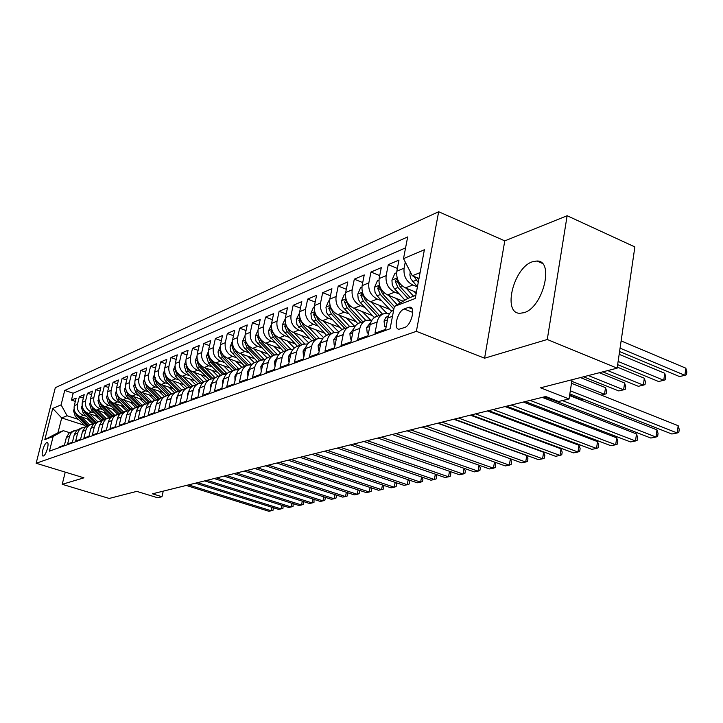 <?xml version="1.0" encoding="UTF-8"?>
<svg xmlns="http://www.w3.org/2000/svg" width="723" height="723" viewBox="0 0 723 723"><rect width="100%" height="100%" fill="white"/><g stroke="black" fill="none" stroke-linecap="round" stroke-linejoin="round"><path stroke-width="1.08" d="M523.913 312.707C542.91 307.79 554.749 260.461 536.963 261.012L532.363 261.798C513.547 267.664 502.277 313.312 519.783 313.294L523.913 312.707M43.407 455.969C46.182 455.309 49.77 442.386 47.131 442.584L46.769 442.639C43.995 443.371 40.443 456.186 43.073 456.023L43.407 455.969M438.662 211.74L55.319 387.682L36.15 463.253L416.385 331.333L438.662 211.74L504.781 240.867L484.591 358.201L547.266 339.494L567.13 215.734L504.781 240.867M567.13 215.734L634.866 246.923L617.144 368.17L540.551 387.808L569.055 398.96L572.029 379.738M65.242 472.128L62.223 484.311L109.209 498.445L136.783 491.378L157.65 497.758L161.961 496.728L163.235 491.152M547.266 339.494L617.144 368.17M59.602 447.501L59.774 446.787L64.455 445.097L66.371 437.415L69.535 436.24L70.755 433.493L72.824 431.405L77.072 430.022M69.535 436.24L67.619 443.958L72.408 442.232L74.342 434.46L77.587 433.249L78.816 430.474L80.904 428.359L85.242 426.968M77.587 433.249L75.653 441.066L80.569 439.295L82.512 431.423L85.838 430.185L87.085 427.374L89.191 425.232L93.61 423.823M85.838 430.185L83.895 438.093L88.947 436.276L90.899 428.305L94.315 427.031L95.572 424.184L97.695 422.024L102.205 420.605M94.315 427.031L92.363 435.047L97.542 433.176L99.512 425.106L103.018 423.805L104.284 420.922L106.426 418.734L111.035 417.298M103.018 423.805L101.048 431.92L106.371 429.995L108.351 421.825L111.948 420.488L113.222 417.569L115.391 415.354L120.099 413.899M111.948 420.488L109.968 428.703L115.436 426.733L117.433 418.454L121.13 417.072L122.413 414.116L124.6 411.875L129.408 410.42M121.13 417.072L119.132 425.395L124.754 423.371L126.76 414.984L130.565 413.574L131.857 410.574L134.062 408.305L138.979 406.832M130.565 413.574L128.558 422.006L134.333 419.918L136.349 411.423L140.262 409.968L141.563 406.932L143.796 404.636L148.821 403.154M140.262 409.968L138.247 418.518L144.184 416.376L146.209 407.754L150.239 406.263L151.55 403.19L153.8 400.867L158.943 399.367M150.239 406.263L148.206 414.93L154.315 412.725L156.358 403.985L160.497 402.449C161.383 399.105 163.353 396.9 166.407 395.843L169.354 395.481M160.497 402.449L158.454 411.233L164.745 408.965L166.796 400.108L171.062 398.527C171.947 395.138 173.936 392.905 177.027 391.839L180.081 391.468M171.062 398.527L169.001 407.429L175.49 405.097L177.551 396.114L181.943 394.487C182.838 391.044 184.844 388.784 187.962 387.709L191.116 387.347L178.771 375.02L177.099 372.444M181.943 394.487L179.873 403.515L186.552 401.111L188.622 392.002L193.149 390.321C194.044 386.832 196.069 384.546 199.223 383.452L202.494 383.1M193.149 390.321L191.062 399.485L197.948 396.999L200.036 387.763L204.699 386.037C205.603 382.494 207.646 380.171 210.827 379.069L214.225 378.725M204.699 386.037L202.603 395.327L209.697 392.77L211.794 383.398L216.602 381.608C217.515 378.021 219.575 375.671 222.801 374.55L226.317 374.216M216.602 381.608L214.505 391.035L221.825 388.405L223.931 378.888L228.893 377.045C229.806 373.402 231.893 371.016 235.147 369.896L238.798 369.57M228.893 377.045L226.778 386.615L234.333 383.895L236.448 374.234L241.572 372.336C242.494 368.64 244.6 366.218 247.881 365.079L251.676 364.772M241.572 372.336L239.449 382.051L247.248 379.241L249.381 369.435L254.668 367.474C255.59 363.714 257.722 361.265 261.039 360.117L264.98 359.828M254.668 367.474L252.535 377.334L260.596 374.433L262.729 364.473L268.197 362.449C269.128 358.635 271.27 356.141 274.632 354.984L278.726 354.713M268.197 362.449L266.055 372.462L274.388 369.462L276.538 359.349L282.187 357.252C283.118 353.375 285.287 350.854 288.685 349.679L292.942 349.435M282.187 357.252L280.036 367.429L288.649 364.32L290.809 354.044L296.656 351.875C297.596 347.935 299.783 345.377 303.208 344.193L307.646 343.976M296.656 351.875L294.496 362.214L303.416 359.006L305.576 348.558L311.631 346.308C312.571 342.313 314.776 339.711 318.247 338.518L322.865 338.337M311.631 346.308L309.462 356.828L318.698 353.493L320.867 342.883L327.13 340.551C328.079 336.484 330.312 333.845 333.818 332.643L338.635 332.499M327.13 340.551L324.961 351.242L334.532 347.79L336.71 336.999L343.199 334.586C344.157 330.447 346.398 327.772 349.95 326.552L354.975 326.453M343.199 334.586L341.03 345.449L350.944 341.88L353.122 330.899L359.864 328.396C360.822 324.184 363.091 321.473 366.669 320.235L371.929 320.19M359.864 328.396L357.686 339.449L367.971 335.743L370.158 324.573L377.153 321.97C378.111 317.695 380.397 314.93 384.021 313.683L389.516 313.71M377.153 321.97L374.966 333.222L385.657 329.372L387.835 318.003C388.658 314.171 390.61 311.523 393.683 310.04M416.394 292.363L405.431 287.89C398.951 284.446 396.087 278.879 396.837 271.188L398.979 260.072L388.287 264.645L397.379 268.405M403.172 301.211L387.609 294.948C381.211 291.577 378.391 286.118 379.15 278.563L381.292 267.637L370.98 272.047L379.729 275.617M389.724 309.426L370.438 301.744C364.112 298.454 361.337 293.095 362.106 285.666L364.238 274.93L354.306 279.177L362.72 282.576M372.517 315.635L353.872 308.305C347.627 305.079 344.898 299.819 345.666 292.526L347.799 281.952L338.21 286.055L346.317 289.29M355.924 321.645L337.885 314.632C331.721 311.477 329.028 306.317 329.805 299.132L331.929 288.739L322.675 292.698L330.492 295.779M339.918 327.456L322.449 320.741C316.358 317.659 313.71 312.58 314.487 305.522L316.611 295.291L307.664 299.114L315.21 302.06M324.455 333.086L307.537 326.642C301.518 323.624 298.906 318.644 299.693 311.685L301.798 301.618L293.158 305.314L300.434 308.134M309.516 338.527L293.122 332.354C287.176 329.39 284.6 324.491 285.386 317.65L287.492 307.745L279.123 311.315L286.163 314.008M295.074 343.805L279.177 337.867C273.303 334.975 270.754 330.158 271.55 323.425L273.646 313.665L265.549 317.117L272.345 319.693M281.111 348.92L265.684 343.217C259.873 340.37 257.361 335.635 258.156 329.001L260.244 319.394L252.408 322.738L258.979 325.205M267.591 353.872L252.607 348.387C246.868 345.603 244.401 340.94 245.187 334.415L247.266 324.934L239.674 328.188L246.037 330.547M254.496 358.68L239.946 353.402C234.27 350.664 231.83 346.082 232.625 339.647L234.695 330.312L227.338 333.457L233.493 335.725M241.816 363.353L227.673 358.265C222.069 355.58 219.656 351.071 220.452 344.726L222.503 335.526L215.373 338.572L221.337 340.75M229.525 367.88L215.77 362.973C210.221 360.343 207.844 355.897 208.64 349.652L210.691 340.578L203.769 343.533L209.543 345.63M217.596 372.282L204.22 367.546C198.735 364.961 196.394 360.587 197.18 354.424L199.223 345.477L192.508 348.35L198.111 350.366M206.028 376.556L193.014 371.984C187.591 369.444 185.278 365.133 186.064 359.06L188.088 350.239L181.563 353.032L187.004 354.966M194.803 380.714L182.124 376.294C176.764 373.8 174.478 369.552 175.264 363.561L177.28 354.857L170.944 357.569L176.222 359.43M183.904 384.753L171.55 380.479C166.245 378.03 163.985 373.845 164.772 367.935L166.778 359.349L160.623 361.979L165.748 363.777M173.312 388.685L161.274 384.546C156.023 382.133 153.8 378.012 154.577 372.182L156.575 363.714L150.583 366.272L155.562 368.007M163.009 392.508L151.279 388.504C146.091 386.136 143.886 382.069 144.672 376.312L146.652 367.953L140.831 370.447L145.666 372.119M153.005 396.231L141.554 392.354C136.421 390.022 134.243 386.01 135.029 380.334L136.999 372.083L131.333 374.505L136.032 376.123M143.271 399.855L132.101 396.096C127.022 393.8 124.871 389.851 125.648 384.247L127.609 376.096L122.088 378.454L126.661 380.018M133.791 403.389L122.892 399.747C117.867 397.487 115.743 393.583 116.52 388.052L118.464 380.009L113.095 382.304L117.542 383.814M124.573 406.832L113.927 403.289C108.956 401.066 106.85 397.225 107.628 391.758L109.562 383.814L104.329 386.055L108.658 387.51M115.59 410.185L105.197 406.751C100.271 404.555 98.192 400.768 98.97 395.373L100.886 387.519L95.788 389.706L100.009 391.116M106.85 413.448L96.683 410.122C91.812 407.962 89.76 404.22 90.529 398.888L92.436 391.134L87.474 393.258L91.577 394.622M98.328 416.638L88.387 413.402C83.57 411.279 81.536 407.582 82.305 402.313L84.202 394.659L79.358 396.728L83.362 398.048M569.055 398.96L558.545 401.491L545.729 396.511L152.472 493.809L161.961 496.728M408.368 307.402L404.175 308.974C397.551 310.98 392.905 329.435 399.096 329.209L404.573 327.51C411.27 325.63 416.014 306.841 409.733 307.158L408.368 307.402L412.101 308.902M84.51 425.287L61.699 417.948L57.976 432.761L63.362 430.691L53.141 436.466L49.444 451.143L390.095 328.766L394.369 306.453L408.034 298.328L415.833 295.336M53.141 436.466L44.826 439.629L52.716 408.441L61.093 404.862L64.727 390.438L407.673 236.927L403.515 258.644L424.392 249.733L415.237 298.491L394.369 306.453M86.426 416.276L83.516 415.336C78.717 413.231 76.701 409.561 77.469 404.329L79.358 396.728M90.013 419.756L80.298 416.602L83.516 415.336M94.641 413.068L91.676 412.101C86.841 409.959 84.799 406.245 85.567 400.958L87.474 393.258M103.064 409.769L100.063 408.784C95.165 406.606 93.104 402.847 93.873 397.487L95.788 389.706M111.704 406.389L108.658 405.377C103.714 403.172 101.627 399.358 102.404 393.936L104.329 386.055M120.578 402.91L117.478 401.88C112.49 399.647 110.375 395.779 111.152 390.284L113.095 382.304M129.688 399.349L126.543 398.301C121.5 396.023 119.358 392.101 120.135 386.543L122.088 378.454M139.042 395.689L135.852 394.613C130.746 392.3 128.586 388.332 129.372 382.693L131.333 374.505M148.658 391.929L145.413 390.827C140.253 388.477 138.075 384.446 138.852 378.744L140.831 370.447M158.536 388.061L155.237 386.932C150.032 384.546 147.817 380.461 148.604 374.677L150.583 366.272M168.703 384.094L165.35 382.937C160.081 380.506 157.84 376.358 158.626 370.501L160.623 361.979M179.15 380L175.743 378.816C170.42 376.349 168.152 372.146 168.938 366.2L170.944 357.569M189.914 375.797L186.444 374.586C181.057 372.074 178.762 367.799 179.548 361.78L181.563 353.032M200.985 371.468L197.451 370.221C192.011 367.664 189.679 363.335 190.474 357.225L192.508 348.35M212.39 367.013L208.802 365.73C203.29 363.127 200.931 358.725 201.726 352.526L203.769 343.533M224.148 362.413L220.488 361.102C214.921 358.454 212.526 353.981 213.321 347.7L215.373 338.572M236.267 357.677L232.535 356.34C226.905 353.628 224.482 349.092 225.278 342.711L227.338 333.457M248.766 352.797L244.961 351.414C239.268 348.658 236.81 344.049 237.605 337.569L239.674 328.188M261.663 347.763L257.786 346.335C252.02 343.533 249.534 338.843 250.33 332.273L252.408 322.738M274.975 342.566L271.026 341.093C265.196 338.237 262.666 333.466 263.461 326.796L265.549 317.117M288.73 337.189L284.699 335.689C278.798 332.761 276.24 327.917 277.026 321.139L279.123 311.315M302.937 331.64L298.834 330.086C292.86 327.112 290.266 322.178 291.053 315.291L293.158 305.314M317.641 325.91L313.448 324.302C307.402 321.265 304.763 316.24 305.549 309.245L307.664 299.114M332.842 319.973L328.567 318.319C322.44 315.21 319.774 310.104 320.551 302.991L322.675 292.698M348.585 313.836L344.211 312.128C338.021 308.947 335.309 303.741 336.087 296.52L338.21 286.055M364.898 307.474L360.425 305.702C354.153 302.458 351.405 297.162 352.173 289.815L354.306 279.177M381.807 300.885L377.225 299.051C370.881 295.734 368.088 290.33 368.847 282.856L370.98 272.047M399.34 294.053L394.659 292.155C388.224 288.757 385.386 283.253 386.145 275.644L388.287 264.645M417.415 286.904L412.752 284.989C406.236 281.518 403.353 275.906 404.103 268.161L405.269 262.06M405.576 247.881L73.168 393.231L71.441 400.108L75.346 401.392M80.298 416.602C75.526 414.514 73.52 410.863 74.279 405.657L76.168 398.093L71.441 400.108M63.362 430.691L69.562 432.661M420.099 272.589L412.3 275.752L403.515 258.644M418.988 278.518L412.3 275.752M484.591 358.201L416.385 331.333M62.223 484.311L83.931 477.831L36.15 463.253M78.418 419.412L67.094 415.761L61.699 417.948L52.716 408.441M382.937 314.098L377.008 316.331C373.393 317.578 371.116 320.316 370.158 324.573M365.594 320.641L359.909 322.792C356.34 324.012 354.08 326.724 353.122 330.899M348.884 326.95L343.425 329.01C339.9 330.23 337.659 332.887 336.71 336.999M332.761 333.041L327.519 335.011C324.031 336.222 321.816 338.843 320.867 342.883M317.207 338.906L312.173 340.813C308.721 342.006 306.516 344.582 305.576 348.558M302.178 344.582L297.343 346.407C293.927 347.591 291.749 350.131 290.809 354.044M287.664 350.068L283 351.821C279.629 352.987 277.469 355.499 276.538 359.349M273.619 355.364L269.137 357.054C265.802 358.21 263.66 360.687 262.729 364.473M260.045 360.488L255.725 362.124C252.417 363.262 250.303 365.702 249.381 369.435M246.895 365.458L242.738 367.022C239.467 368.161 237.37 370.565 236.448 374.234M234.162 370.257L230.158 371.776C226.923 372.896 224.844 375.264 223.931 378.888M221.834 374.921L217.966 376.376C214.758 377.487 212.707 379.828 211.794 383.398M209.869 379.43L206.145 380.84C202.973 381.943 200.94 384.247 200.036 387.763M198.274 383.814L194.677 385.169C191.541 386.254 189.516 388.54 188.622 392.002M187.022 388.061L183.543 389.372C180.443 390.447 178.445 392.697 177.551 396.114M176.096 392.182L172.743 393.448C169.67 394.514 167.682 396.737 166.796 400.108M165.486 396.186L159.422 398.942L157.677 400.894L156.358 403.985M155.183 400.081L149.254 402.774L147.176 405.26L146.209 407.754M145.16 403.868L139.367 406.498L137.307 408.956L136.349 411.423M135.418 407.546L129.742 410.131L127.709 412.553L126.76 414.984M125.938 411.116L120.389 413.655L118.373 416.05L117.433 418.454M116.719 414.604L111.288 417.081L109.616 418.915L108.351 421.825M107.745 417.993L102.422 420.425L99.512 425.106M98.997 421.292L93.782 423.678L90.899 428.305M90.483 424.509L85.377 426.85L82.512 431.423M82.187 427.636L76.728 430.33L74.342 434.46M73.168 393.231L64.727 390.438M61.093 404.862L67.094 415.761M74.089 430.691L69.182 432.95L66.371 437.415M44.826 439.629L57.976 432.761M570.311 390.818L677.216 432.978L671.839 434.008L569.841 393.899M571.477 383.289L678.183 425.702L677.216 432.978L678.843 432.273L679.231 429.372L678.183 425.702M410.357 271.975L409.86 274.794L410.791 278.771L417.424 286.832M619.575 351.55L679.53 376.566L684.88 375.3L685.829 368.179L621.129 340.904M413.945 276.439L418.246 282.485M418.762 279.711L417.252 277.804M685.829 368.179L686.85 371.92L686.47 374.767L684.88 375.3L620.063 348.17M386.317 325.928L384.645 326.534L384.058 321.039L385.648 317.659L388.495 315.725M562.367 400.569L656.005 437.044L650.808 438.039L544.6 396.791M569.579 395.58L656.981 429.887L656.005 437.044L657.668 436.34L658.057 433.484L656.981 429.887M384.645 326.534L386.091 327.103M368.64 332.363L367.194 332.887L366.669 327.465L370.818 322.322M530.058 400.388L635.508 440.976L630.492 441.934L525.296 401.563M542.241 397.37L636.493 433.927L635.508 440.976L637.198 440.271L637.596 437.46L636.493 433.927M367.194 332.887L368.441 333.366M351.604 338.554L350.375 338.997L349.914 333.665L353.773 328.694M511.26 405.034L615.689 444.772L610.836 445.702L506.66 406.172M523.335 402.051L616.692 437.84L615.689 444.772L617.415 444.067L617.813 441.301L616.692 437.84M350.375 338.997L351.441 339.403M335.192 344.528L334.162 344.898L333.746 339.638L337.343 334.848M493.095 409.534L596.52 448.45L591.83 449.345L488.658 410.628M505.061 406.57L597.532 441.617L596.52 448.45L598.264 447.745L598.671 445.025L597.532 441.617M334.162 344.898L335.047 345.233M396.638 272.716L394.875 273.448L391.938 280.217L392.246 284.79L394.107 288.341L404.961 300.153M406.218 288.215L413.556 296.204M414.071 291.414L416.141 293.674M617.659 364.654L658.599 381.518L663.768 380.298L664.726 373.285L619.168 354.333M410.104 297.533L400.081 286.624L396.584 278.816L395.21 281.247L397.93 287.492L407.953 298.373M664.726 373.285L665.775 376.963L665.395 379.756L663.768 380.298L618.129 361.437M378.942 280.063L377.415 280.705L374.541 287.347L375.047 292.463L377.099 295.806L391.55 311.378M388.441 295.282L397.207 304.763M396.195 298.4L400.343 302.901M602.792 371.848L638.364 386.308L643.362 385.133L644.329 378.228L617.297 367.121M394.351 306.543L382.431 293.674L379.015 286.001L377.686 288.378L380.361 294.505L393.863 309.073M644.329 378.228L645.404 381.834L645.015 384.591L643.362 385.133L607.709 370.583M361.898 287.139L360.578 287.691L357.768 294.216L358.256 299.241L360.28 302.521L374.387 317.632M371.306 302.087L382.594 314.225M378.96 305.142L386.796 313.294M583.542 376.782L618.789 390.944L623.624 389.805L624.6 383.009L599.295 372.743M379.376 315.436L365.422 300.47L362.078 292.923L360.795 295.255L363.425 301.265L377.352 316.204M624.6 383.009L625.693 386.543L625.305 389.254L623.624 389.805L588.296 375.562M345.458 293.972L344.338 294.442L341.581 300.84L342.304 306.38L357.867 323.705M354.776 308.658L365.883 320.515M362.34 311.631L370.429 319.9M601.22 395.11L604.518 394.324L605.513 387.636L580.433 377.578M362.783 321.699L349.019 307.022L345.739 299.602L344.5 301.889L347.094 307.79L360.831 322.44M605.513 387.636L606.624 391.107L606.226 393.773L604.518 394.324L571.785 381.292M319.349 350.284L318.509 350.592L318.147 345.404L321.491 340.804M475.544 413.872L577.966 452.002L573.42 452.878L471.242 414.939M487.401 410.944L578.978 445.278L577.966 452.002L579.729 451.306L580.135 448.622L578.978 445.278M318.509 350.592L319.232 350.863M329.598 300.56L328.658 300.949L325.965 307.239L326.669 312.679L328.387 315.264L341.952 329.616M338.825 314.993L349.76 326.606M346.299 317.903L354.83 326.416M330.294 306.245L328.775 308.296L331.324 314.089L344.889 328.459M346.769 327.745L333.186 313.348L330.637 307.537M569.652 395.129L581.5 399.783L583.542 399.295M304.067 355.843L303.398 356.087L303.082 350.971L306.172 346.561M458.563 418.075L560 455.445L555.589 456.294L454.406 419.105M470.312 415.165L561.021 448.829L560 455.445L561.78 454.749L562.187 452.11L561.021 448.829M303.398 356.087L303.976 356.303M314.279 306.923L313.511 307.239L310.881 313.421L311.568 318.771L326.606 335.355M323.416 321.111L334.234 332.526M330.809 323.949L338.942 332.092M314.74 312.282L313.583 314.478L316.096 320.172L329.48 334.279M331.306 333.592L317.894 319.449L315.382 313.746M289.308 361.211L288.793 361.401L288.531 356.358L291.378 352.137M442.133 422.142L542.584 458.78L538.319 459.602L438.111 423.136M453.782 419.259L543.615 452.264L542.584 458.78L544.392 458.093L544.799 455.481L543.615 452.264M299.485 313.068L296.294 319.394L296.963 324.654L311.812 340.931M308.531 327.022L319.25 338.274M315.834 329.796L323.533 337.542M551.694 401.039L542.865 397.216M300.063 318.319L298.906 320.452L301.383 326.046L314.595 339.9M316.358 339.232L303.118 325.35L300.651 319.873M551.757 400.669L551.92 401.129M275.038 366.398L274.451 361.563L277.072 357.542M426.218 426.082L525.711 462.015L521.572 462.81L422.322 427.04M437.767 423.226L526.742 455.589L525.711 462.015L527.528 461.328L527.944 458.762L526.742 455.589M285.178 319.015L282.196 325.169L282.847 330.348L297.514 346.344M294.134 332.734L304.799 343.859M301.355 335.454L308.685 342.838M285.721 324.121L284.708 326.227L287.148 331.73L300.199 345.332M301.898 344.69L288.829 331.062L286.425 325.937M534.659 406.389L534.848 405.232M535.137 405.341L535.662 406.778M261.238 371.414L260.84 366.597L263.235 362.774M410.809 429.896L509.344 465.151L505.323 465.928L407.031 430.827M422.25 427.058L510.375 458.825L509.344 465.151L511.17 464.464L511.586 461.934L510.375 458.825M271.342 324.763L268.549 330.754L269.182 335.852L283.669 351.568M280.217 338.256L290.854 349.299M287.347 340.922L294.369 347.998M271.866 329.769L270.98 331.821L273.384 337.234L286.263 350.592M287.908 349.959L275.011 336.584L272.67 331.794M519.457 411.035L519.738 412.128M518.129 411.523L518.283 410.583M247.899 376.276L247.664 371.468L249.842 367.853M395.87 433.592L493.457 468.197L489.561 468.947L392.209 434.496M494.55 462.078L495.716 465.016L495.3 467.51L493.457 468.197L494.487 462.051M257.948 330.321L255.336 336.168L255.96 341.184L270.266 356.629M266.733 343.606L277.388 354.595M273.791 346.209L280.551 353.023M258.463 335.264L257.686 337.234L260.054 342.557L272.779 355.68M274.36 355.074L261.627 341.925L259.367 337.46M503.823 416.321L503.705 417.054M502.087 416.448L502.214 415.716M235.002 380.822L234.903 376.186L236.873 372.788M381.383 437.171L478.039 471.152L474.261 471.884L377.831 438.048M479.195 465.278L480.316 468.016L479.9 470.474L478.039 471.152L479.051 465.223M244.98 335.707L242.539 341.41L243.154 346.344L257.28 361.536M253.683 348.784L264.383 359.756M260.66 351.333L267.212 357.921M245.495 340.587L244.808 342.476L247.149 347.709L259.711 360.614M261.274 360.045L248.676 347.103L246.489 342.937M488.233 421.247L488.106 421.771M486.516 421.184L486.606 420.641M222.603 384.88L222.539 380.759L224.302 377.587M367.329 440.65L463.072 474.026L459.394 474.731L363.886 441.5M464.293 468.387L465.35 470.917L464.934 473.339L463.072 474.026L464.058 468.296M232.408 341.093L230.05 347.013L230.736 351.351L244.69 366.29M241.039 353.8L251.74 364.708M247.926 356.303L254.315 362.702M232.923 345.757L232.336 347.546L234.641 352.707L247.049 365.386M248.613 364.889L236.123 352.11L234.008 348.251M471.568 425.793L472.137 425.621M220.208 346.425L218.03 351.929L218.698 356.204L232.49 370.899M228.775 358.662L239.15 369.2M235.59 361.111L241.844 367.356M220.75 350.782L220.244 352.472L222.512 357.551L234.767 370.022M236.358 369.607L223.949 356.972L221.916 353.393M208.387 351.568L206.453 356.186L208.558 363.127L220.642 375.364M216.891 363.371L226.968 373.583M223.624 365.775L229.778 371.902M208.947 355.662L208.513 357.252L210.745 362.25L222.874 374.532M224.492 374.207L212.146 361.69L210.203 358.373M210.583 388.802L210.556 385.187L212.119 382.241M353.692 444.021L448.522 476.809L444.952 477.496L350.348 444.853M449.814 471.396L450.809 473.746L450.393 476.132L448.522 476.809L449.489 471.288M198.933 392.616L198.933 389.489L200.307 386.778M340.443 447.302L434.378 479.521L430.908 480.189L337.198 448.106M435.734 474.315L436.683 476.493L436.258 478.843L434.378 479.521L435.327 474.18M187.646 396.312L187.655 393.655L188.839 391.197M327.582 450.483L420.632 482.16L417.252 482.801L324.419 451.269M422.051 477.153L422.937 479.159L422.521 481.482L420.632 482.16L421.563 476.99M196.918 356.538L195.138 360.822L197.207 367.655L209.155 379.702M205.35 367.944L215.165 377.858M212.02 370.303L218.102 376.331M198.003 360.027L197.126 361.88L199.34 366.805L211.351 378.924M213.005 378.698L200.687 366.263L198.834 363.208M176.683 399.891L176.701 397.704L177.704 395.508M315.074 453.583L407.257 484.717L403.976 485.35L312.002 454.342M408.739 479.909L409.57 481.753L409.146 484.049L407.257 484.717L408.17 479.72M185.802 361.355L184.148 365.323L186.191 372.056L197.994 383.913M194.153 372.381L203.741 382.033M200.741 374.695L206.742 380.614M186.38 365.007L186.073 366.38L188.26 371.233L200.181 383.217M201.88 383.073L189.571 370.709L187.808 367.899M166.046 403.371L166.896 399.72M302.919 456.584L394.252 487.212L391.053 487.826L299.937 457.325M395.779 482.584L396.556 484.283L396.141 486.552L394.252 487.212L395.147 482.368M175.002 366.019L173.475 369.697L175.481 376.331L187.149 388.007M183.271 376.692L192.661 386.1M189.797 378.969L195.716 384.781M175.59 369.489L175.346 370.754L177.497 375.526L189.354 387.401M155.716 406.751L156.394 403.832M291.098 459.512L381.581 489.643L378.463 490.239L288.188 460.235M383.163 485.187L383.895 486.742L383.479 488.983L381.581 489.643L382.458 484.952M164.51 370.528L163.1 373.945L165.088 380.488L176.611 391.974M172.707 380.876L181.916 390.077M179.159 383.109L184.998 388.82M165.115 373.845L164.916 374.993L167.04 379.702L178.852 391.486M180.334 391.224L168.278 379.214L166.706 376.855M145.675 410.031L146.182 407.871M279.593 462.359L369.245 492.011L366.209 492.589L276.764 463.054M370.881 487.718L371.559 489.137L371.143 491.351L369.245 492.011L370.104 487.456M154.324 374.912L153.014 378.066L154.975 384.528L166.38 395.852M162.44 384.952L171.487 393.954M168.821 387.139L174.586 392.752M155.562 377.379L154.776 379.123L156.873 383.768L168.667 395.472M169.878 395.002L156.602 381.148M135.924 413.222L136.24 411.884M268.396 465.133L357.225 494.306L354.27 494.875L265.648 465.811M358.915 490.176L359.539 491.477L359.123 493.655L357.225 494.306L358.075 489.905M144.419 379.159L143.208 382.087L145.142 388.45L156.448 399.638M152.454 388.902L161.365 397.74M158.762 391.062L164.455 396.584M145.043 382.205L146.986 387.709L158.78 399.367M159.729 398.698L146.787 385.314M257.496 467.826L345.513 496.556L342.639 497.108L254.812 468.486M347.257 492.58L347.835 493.746L347.42 495.906L345.513 496.556L346.344 492.273M134.785 383.289L133.674 385.992L135.581 392.273L146.796 403.335M142.738 392.752L151.532 401.446M148.983 394.866L154.605 400.298M135.418 386.227L137.37 391.55L148.992 403M149.878 402.313L137.234 389.363M246.877 470.456L334.098 498.743L331.297 499.277L244.266 471.098M335.888 494.912L336.421 495.969L336.005 498.093L334.098 498.743L334.912 494.586M125.413 387.302L124.392 389.796L126.272 395.987L137.415 406.941M133.285 396.493L141.979 405.061M139.467 398.572L145.007 403.922M126.055 390.14L128.016 395.291L139.394 406.471M140.298 405.838L127.953 393.294M236.529 473.014L322.973 500.876L320.235 501.4L233.981 473.646M324.808 497.18L325.287 498.129L324.871 500.235L322.973 500.876L323.768 496.846M226.444 475.508L312.11 502.955L309.444 503.47L223.958 476.123M313.99 499.394L314.008 502.313L312.11 502.955L312.896 499.042M216.611 477.939L301.518 504.988L298.915 505.485L214.189 478.545M303.443 501.545L303.416 504.347L301.518 504.988L302.286 501.184M116.295 391.197L115.346 393.493L117.207 399.611L128.296 410.474M124.076 400.135L132.68 408.576M130.203 402.187L135.662 407.438M116.945 393.954L118.906 398.933L130.077 409.869M130.99 409.281L118.915 397.126M107.411 394.984L106.543 397.099L108.378 403.136L119.431 413.927M115.12 403.687L123.615 412.002M121.175 405.702L126.57 410.872M108.079 397.668L110.041 402.476L121.012 413.195M121.943 412.661L110.122 400.849M98.771 398.671L97.967 400.614L99.774 406.57L110.809 417.298M106.389 407.139L114.785 415.327M112.381 409.119L117.741 414.225M99.449 401.301L101.392 405.928L112.192 416.439M113.131 415.951L101.554 404.473M207.022 480.316L291.179 506.968L288.64 507.456L204.663 480.894M293.14 503.651L293.077 506.335L291.179 506.968L291.938 503.262M90.339 402.25L89.607 404.04L91.396 409.914L102.323 420.506M97.876 410.51L106.182 418.581M103.814 412.462L109.146 417.514M91.044 404.844L92.969 409.29L103.615 419.62M104.564 419.177L93.213 408.007M197.668 482.63L281.084 508.902L278.599 509.381L195.364 483.199M283.091 505.702L282.982 508.269L281.084 508.902L281.825 505.305M82.124 405.739L81.464 407.374L83.226 413.185L93.945 423.551M89.589 413.791L97.795 421.744M95.463 415.707L100.786 420.741M82.901 408.414L84.763 412.571L95.255 422.729M96.222 422.331L85.088 411.441M188.531 484.889L271.233 510.79L268.802 511.26L186.29 485.449M273.267 507.7L273.122 510.167L271.233 510.79L271.956 507.284M74.117 409.137L73.511 410.628L75.255 416.367L85.793 426.534M81.5 416.99L89.616 424.835M87.32 418.879L92.661 423.895M74.876 411.685L76.755 415.761L87.122 425.775M88.089 425.413L77.171 414.794M88.387 413.402L91.676 412.101M96.683 410.122L100.063 408.784M105.197 406.751L108.658 405.377M113.927 403.289L117.478 401.88M122.892 399.747L126.543 398.301M132.101 396.096L135.852 394.613M141.554 392.354L145.413 390.827M151.279 388.504L155.237 386.932M161.274 384.546L165.35 382.937M171.55 380.479L175.743 378.816M182.124 376.294L186.444 374.586M193.014 371.984L197.451 370.221M204.22 367.546L208.802 365.73M215.77 362.973L220.488 361.102M227.673 358.265L232.535 356.34M239.946 353.402L244.961 351.414M252.607 348.387L257.786 346.335M265.684 343.217L271.026 341.093M279.177 337.867L284.699 335.689M293.122 332.354L298.834 330.086M307.537 326.642L313.448 324.302M322.449 320.741L328.567 318.319M337.885 314.632L344.211 312.128M353.872 308.305L360.425 305.702M370.438 301.744L377.225 299.051M387.609 294.948L394.659 292.155M405.431 287.89L412.752 284.989M396.837 271.188L404.103 268.161M74.279 405.657L77.469 404.329M82.305 402.313L85.567 400.958M90.529 398.888L93.873 397.487M98.97 395.373L102.404 393.936M107.628 391.758L111.152 390.284M116.52 388.052L120.135 386.543M125.648 384.247L129.372 382.693M135.029 380.334L138.852 378.744M144.672 376.312L148.604 374.677M154.577 372.182L158.626 370.501M164.772 367.935L168.938 366.2M175.264 363.561L179.548 361.78M186.064 359.06L190.474 357.225M197.18 354.424L201.726 352.526M208.64 349.652L213.321 347.7M220.452 344.726L225.278 342.711M232.625 339.647L237.605 337.569M245.187 334.415L250.33 332.273M258.156 329.001L263.461 326.796M271.55 323.425L277.026 321.139M285.386 317.65L291.053 315.291M299.693 311.685L305.549 309.245M314.487 305.522L320.551 302.991M329.805 299.132L336.087 296.52M345.666 292.526L352.173 289.815M362.106 285.666L368.847 282.856M379.15 278.563L386.145 275.644M387.835 318.003L392.481 316.276M412.752 312.408L404.175 308.974M410.592 272.435L410.068 272.652M416.159 280.208L412.643 281.609M418.879 279.123L418.4 279.313M384.076 321.175L387.474 319.918M366.688 327.6L369.787 326.453M349.923 333.791L352.761 332.743M333.755 339.765L336.34 338.816M397.144 277.948L392.011 280.054M397.93 287.492L394.541 288.839M402.069 285.829L400.081 286.624M397.686 282.259L395.21 281.247M379.439 285.196L374.604 287.176M393.701 309.932L391.107 310.908M380.361 294.505L377.099 295.806M384.293 292.932L382.431 293.674M380.072 289.345L377.686 288.378M362.377 292.191L357.831 294.053M377.289 316.132L374.098 317.334M382.53 314.153L379.304 315.364M363.425 301.265L360.28 302.521M367.157 299.774L365.422 300.47M363.082 296.168L360.795 295.255M345.928 298.933L341.654 300.678M360.768 322.368L357.695 323.533M365.829 320.461L362.72 321.636M347.094 307.79L344.058 309.001M350.637 306.371L349.019 307.022M346.706 302.756L344.5 301.889M318.156 345.531L320.497 344.672M330.05 305.44L326.028 307.085M344.826 328.387L341.852 329.507M349.706 326.543L346.706 327.682M331.324 314.089L328.387 315.264M334.695 312.743L333.186 313.348M330.89 309.119L328.775 308.296M303.091 351.098L305.214 350.321M314.713 311.712L310.944 313.267M329.417 334.207L326.552 335.291M334.134 332.426L331.242 333.52M316.096 320.172L313.258 321.301M319.304 318.888L317.894 319.449M315.626 315.264L313.583 314.478M288.531 356.484L290.447 355.779M299.909 317.786L296.358 319.241M314.532 339.828L311.758 340.876M319.096 338.111L316.294 339.168M301.383 326.046L298.644 327.139M304.428 324.835L303.118 325.35M300.867 321.202L298.906 320.452M274.46 361.681L276.177 361.048M285.585 323.651L282.25 325.016M300.135 345.269L297.451 346.281M304.546 343.597L301.834 344.627M287.148 331.73L284.501 332.788M290.05 330.574L288.829 331.062M286.606 326.95L284.708 326.227M260.84 366.715L262.377 366.154M271.74 329.327L268.604 330.61M286.2 350.528L283.606 351.505M290.474 348.911L287.853 349.905M273.384 337.234L270.818 338.256M276.141 336.132L275.011 336.584M272.806 332.508L270.98 331.821M247.664 371.586L249.019 371.089M258.337 334.812L255.4 336.023M272.716 355.617L270.203 356.575M276.855 354.062L274.315 355.02M260.054 342.557L257.569 343.542M262.675 341.509L261.627 341.925M259.449 337.885L257.686 337.234M234.903 376.303L236.096 375.861M245.359 340.135L242.603 341.265M259.656 360.551L257.216 361.473M263.66 359.042L261.202 359.973M247.149 347.709L244.736 348.667M249.643 346.715L248.676 347.103M246.516 343.1L244.808 342.476M222.539 380.876L223.579 380.488M232.788 345.287L230.194 346.344M246.995 365.332L244.627 366.227M250.872 363.868L248.486 364.772M234.641 352.707L232.309 353.637M237.008 351.758L236.123 352.11M233.945 348.134L232.336 347.546M220.596 350.275L218.174 351.27M234.713 369.968L232.426 370.836M238.482 368.549L236.168 369.426M222.512 357.551L220.253 358.454M224.772 356.647L223.949 356.972M221.699 352.996L220.244 352.472M208.784 355.12L206.507 356.05M222.811 374.469L220.587 375.309M226.462 373.086L224.22 373.936M210.745 362.25L208.558 363.127M212.905 361.392L212.146 361.69M209.815 357.713L208.513 357.252M210.556 385.305L211.441 384.97M198.924 389.598L199.684 389.317M187.646 393.764L188.269 393.538M197.316 359.819L195.192 360.687M211.252 378.834L209.092 379.647M214.803 377.496L212.625 378.319M199.34 366.805L197.207 367.655M201.383 365.983L200.687 366.263M198.301 362.295L197.126 361.88M176.701 397.813L177.198 397.632M186.191 364.374L184.202 365.187M200.036 383.073L197.939 383.859M203.479 381.771L201.365 382.566M188.26 371.233L186.191 372.056M190.203 370.447L189.571 370.709M187.121 366.751L186.073 366.38M175.382 368.802L173.529 369.561M189.137 387.185L187.103 387.953M192.481 385.919L190.429 386.697M177.497 375.526L175.481 376.331M179.349 374.785L178.771 375.02M176.267 371.071L175.346 370.754M164.889 373.104L163.154 373.809M178.545 391.179L176.566 391.929M181.798 389.959L179.801 390.709M167.04 379.702L165.088 380.488M168.811 378.997L168.278 379.214M165.721 375.282L164.916 374.993M154.686 377.279L153.068 377.948M168.251 395.074L166.326 395.797M171.414 393.881L169.471 394.613M156.873 383.768L154.975 384.528M158.563 383.091L158.075 383.28M155.481 379.367L154.776 379.123M144.772 381.346L143.262 381.961M158.238 398.852L156.367 399.557M161.31 397.695L159.422 398.4M146.986 387.709L145.142 388.45M145.522 383.344L144.916 383.136M135.12 385.296L133.719 385.874M148.495 402.53L146.679 403.217M151.487 401.401L149.652 402.096M137.37 391.55L135.581 392.273M135.843 387.212L135.328 387.04M125.739 389.146L124.437 389.67M139.024 406.109L137.243 406.778M141.934 405.007L140.145 405.684M128.016 395.291L126.272 395.987M116.602 392.887L115.4 393.375M129.788 409.598L128.061 410.248M132.625 408.522L130.881 409.182M118.906 398.933L117.207 399.611M107.7 396.529L106.597 396.981M120.804 412.987L119.123 413.628M123.561 411.947L121.871 412.589M110.041 402.476L108.378 403.136M99.033 400.081L98.021 400.497M112.047 416.294L110.402 416.918M114.731 415.282L113.086 415.906M101.392 405.928L99.774 406.57M90.592 403.542L89.661 403.922M103.506 419.521L101.916 420.126M106.127 418.527L104.519 419.141M92.969 409.29L91.396 409.914M82.368 406.913L81.509 407.266M95.192 422.666L93.629 423.253M97.741 421.699L96.177 422.286M84.763 412.571L83.226 413.185M74.342 410.203L73.556 410.519M87.076 425.73L85.558 426.299M89.571 424.79L88.034 425.368M76.755 415.761L75.255 416.367M542.078 263.262L536.963 261.012M411.288 307.781L409.733 307.158"/></g></svg>
